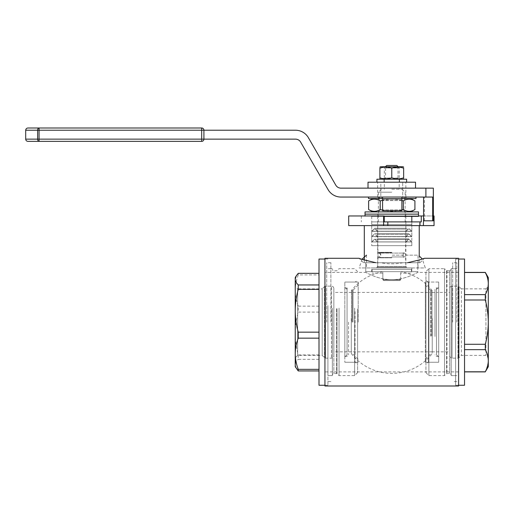 <?xml version="1.0" encoding="UTF-8"?>
<svg xmlns="http://www.w3.org/2000/svg" width="514" height="514" viewBox="0 0 514 514"><rect width="100%" height="100%" fill="white"/><g stroke="black" fill="none" stroke-linecap="round" stroke-linejoin="round"><path stroke-width="0.39" stroke-dasharray="2.57 1.93" d="M458.597 258.285L458.597 386.001M324.944 258.285L324.944 386.001M458.597 272.394L417.76 272.394C417.869 272.105 406.002 279.661 391.88 279.719C377.668 279.744 365.666 272.099 365.782 272.394C365.66 272.099 377.861 279.86 392.182 279.719C406.188 279.552 417.863 272.105 417.76 272.394L417.76 262.738L365.782 262.738L419.244 262.738L364.297 262.738L417.76 262.738L417.76 271.649L365.782 271.649L417.76 271.649M407.486 262.738L403.008 262.738C395.517 264.151 388.025 264.151 380.533 262.738L363.552 262.738L380.533 262.738C388.025 264.151 395.517 264.151 403.008 262.738L419.989 262.738L407.486 262.738L422.302 258.992L425.303 267.948L359.177 267.948L425.303 267.948M363.552 262.738L359.1 258.285L376.055 262.738M419.989 262.738L424.442 258.285L423.53 258.587M384.26 221.9L421.274 221.9M411.817 231.21L371.725 231.21L411.817 231.21L411.817 224.528L371.725 224.528L411.817 224.528L371.725 224.528L411.817 224.528L411.817 221.9L371.725 221.9L411.817 221.9L411.817 245.66L371.725 245.66L411.817 245.66L371.725 245.66L411.817 245.66L411.817 241.946L371.725 241.946L411.817 241.946L409.144 239.273L374.398 239.273L409.144 239.273M384.26 215.957L418.499 215.957M434.054 225.614L348.704 225.614M391.771 225.614L419.244 225.614L391.771 225.614M423.587 215.957L433.353 215.957M434.054 215.957L348.704 215.957M383.605 225.614L383.605 215.957M408.553 239.273L374.989 239.273L408.553 239.273L405.88 241.946L377.661 241.946L405.88 241.946L405.88 245.66L377.661 245.66L405.88 245.66L377.661 245.66L405.88 245.66L405.88 266.451L377.661 266.451L405.88 266.451L407.364 267.935L376.177 267.935L407.364 267.935L376.177 267.935L407.364 267.935L406.619 267.196L376.923 267.196L406.619 267.196M411.817 271.649L371.725 271.649L411.817 271.649L411.817 267.935L371.725 267.935L411.817 267.935L371.725 267.935L411.817 267.935L411.817 269.42L371.725 269.42L411.817 269.42M464.54 385.256L464.54 259.024M464.54 294.631L464.54 272.491L464.54 300.003L464.54 294.631L485.3 294.631L485.3 300.003C487.24 307.256 488.236 314.639 488.3 322.143L488.3 277.592M464.54 344.284L464.54 300.003L464.54 349.655L464.54 344.284L485.3 344.284L485.3 349.655C487.24 353.285 488.236 356.973 488.3 360.725L488.242 362.177M464.54 371.795L464.54 349.655L464.54 371.892L485.3 371.892M464.54 272.491L485.3 272.394M464.54 300.003L485.3 300.003M464.54 349.655L485.3 349.655M488.229 362.357L486.225 369.855M488.3 366.694L488.3 322.143C488.236 329.647 487.24 337.03 485.3 344.284M486.199 274.373L487.253 277.13M487.266 277.174L487.529 278.055M487.535 278.093L487.747 278.909M487.754 278.954L488.043 280.4M488.075 280.605L488.12 280.94M488.242 282.102L488.3 283.561C488.236 287.313 487.24 291.001 485.3 294.631M455.629 259.024L455.629 385.256L455.629 259.024L458.597 259.024M488.3 286.504L488.3 357.783L488.3 286.504L485.923 288.874L485.923 355.405L485.923 288.874L461.347 288.874L461.347 355.405L461.347 288.874L459.034 286.561L459.034 357.718L459.034 286.561L457.98 286.131L457.98 358.155L457.98 286.131L452.063 286.131L452.063 358.155L452.063 286.131C450.624 286.272 449.827 287.063 449.686 288.508L449.686 355.778L449.686 288.508M455.629 268.681L455.629 375.606L455.629 268.681L451.176 268.681L451.176 375.606L451.176 268.681M451.176 269.42L451.176 374.86L451.176 269.42L449.686 270.91L449.686 373.376L449.686 270.91L446.499 270.692L444.488 268.681L444.488 375.606L444.488 268.681L428.894 268.681L428.894 375.606L428.894 268.681L425.926 271.649L425.926 372.637L425.926 271.649M449.686 292.44L449.686 351.846L449.686 292.44L436.47 292.44L436.47 351.846L436.47 292.44M436.47 289.472L436.47 354.814L436.47 289.472L438.699 287.242L438.699 357.044L438.699 287.242M425.926 280.56L425.926 363.726L425.926 280.56L428.496 282.045L428.496 362.241L428.496 282.045L438.699 282.045L438.699 362.241L438.699 282.045L438.699 362.241L438.699 282.045L425.335 282.045L425.335 362.241L425.335 282.045M319.001 259.024L319.001 385.256M319.001 274.932L319.001 370.941L319.001 273.345L319.001 274.932L298.242 274.932L298.242 273.345M319.001 359.331L298.242 359.331L298.242 354.93C296.302 347.914 295.299 340.776 295.242 333.522L295.242 366.694M319.001 354.93L298.242 354.93M319.001 312.12L298.242 312.12L298.242 306.132C296.302 301.018 295.299 295.82 295.242 290.532L295.242 333.522C295.299 326.268 296.302 319.13 298.242 312.12M319.001 306.132L298.242 306.132M296.173 368.307L295.242 365.139C295.299 363.167 296.302 361.233 298.242 359.331M333.849 288.508L333.849 355.778L333.849 288.508C333.714 287.063 332.918 286.272 331.479 286.131L331.479 358.155L331.479 286.131L325.555 286.131L325.555 358.155L325.555 286.131L324.507 286.561L324.507 357.718L324.507 286.561L322.194 288.874L322.194 355.405L322.194 288.874L297.619 288.874L297.619 355.405L297.619 288.874L295.242 286.504L295.242 290.532C295.299 285.244 296.302 280.04 298.242 274.932M327.913 305.592L327.913 385.256L327.913 305.592M295.242 286.504L295.242 357.783L297.619 355.405L322.194 355.405L324.507 357.718L325.555 358.155L331.479 358.155C332.918 358.014 333.714 357.224 333.849 355.778M327.913 308.124L327.913 375.606L327.913 308.124M332.365 308.124L332.365 375.606L332.365 308.124M332.365 308.323L332.365 374.86L332.365 308.323M339.047 308.124L339.047 375.606L339.047 308.124M333.849 314.356L333.849 351.846L333.849 314.356M354.641 308.124L354.641 375.606L354.641 308.124M347.072 314.356L347.072 351.846L347.072 314.356M357.615 308.901L357.615 372.637L357.615 308.901M347.072 313.579L347.072 354.814L347.072 313.579M357.615 311.24L357.615 363.726L357.615 311.24M344.843 312.994L344.843 357.044L344.843 312.994M355.039 311.632L355.039 362.241L355.039 311.632M344.843 311.632L344.843 362.241L344.843 311.632M348.556 322.143L348.556 354.814L348.556 322.143M344.843 322.143L344.843 282.045L344.843 322.143M358.207 322.143L358.207 282.045L358.207 322.143M353.009 322.143L353.009 290.211L353.009 322.143M351.525 322.143L351.525 290.956L351.525 322.143M434.985 336.458L434.985 289.472L434.985 336.458M434.985 335.16L434.985 292.44L434.985 335.16M438.699 337.113L438.699 287.988L438.699 337.113M425.335 338.411L425.335 285.013L425.335 338.411M430.533 336.137L430.533 290.211L430.533 336.137M432.017 335.809L432.017 290.956L432.017 335.809M432.017 335.16L432.017 292.44L432.017 335.16M330.881 322.143L330.881 262.738L330.881 322.143M326.724 322.143L326.724 262.738L326.724 322.143M456.817 322.143L456.817 262.738L456.817 322.143M452.661 322.143L452.661 262.738L452.661 322.143M432.235 318.417L432.235 353.568L432.235 318.417M432.235 322.143L432.235 351.846L432.235 322.143M351.3 318.417L351.3 353.568L351.3 318.417M351.3 322.143L351.3 351.846L351.3 322.143M382.859 279.815L400.682 279.815L382.859 279.815L382.859 271.688L382.859 279.815M400.682 279.815L400.682 271.688L400.682 279.815M391.771 269.42L372.091 269.42L391.771 269.42M400.682 279.667L382.859 279.667L400.682 279.667L400.682 273.133L411.451 273.133L400.682 273.133L400.682 279.667L399.789 280.56L383.752 280.56L399.789 280.56L400.682 279.667M382.859 273.133L382.859 279.667L382.859 273.133L372.091 273.133L382.859 273.133M391.771 257.54L377.957 257.54L391.771 257.54M391.771 252.644L377.957 252.644L391.771 252.644M391.771 221.9L377.661 221.9L391.771 221.9M391.771 192.197L378.407 192.197L391.771 192.197M391.771 189.229L402.166 189.229L391.771 189.229M391.771 167.847L399.198 167.847L391.771 167.847M386.721 165.469L396.821 165.469M383.752 280.56L382.859 279.667L383.752 280.56M377.7 267.196L405.88 267.196L377.7 267.196M377.7 269.42L405.88 269.42L377.7 269.42M403.914 231.21L377.661 231.21L403.914 231.21M403.914 224.528L377.661 224.528L403.914 224.528M404.325 231.21L377.186 231.21L404.325 231.21M406.471 228.242L374.693 228.242L406.471 228.242M408.611 231.21L372.2 231.21L408.611 231.21M376.781 234.468L409.587 234.468L376.781 234.468M374.905 236.697L411.817 236.697L374.905 236.697M374.905 241.895L411.817 241.895L374.905 241.895M375.31 241.895L411.341 241.895L375.31 241.895M377.404 238.92L408.848 238.92L377.404 238.92M379.499 241.895L406.356 241.895L379.499 241.895M379.904 241.895L405.88 241.895L379.904 241.895M379.904 236.697L405.88 236.697L379.904 236.697M378.028 234.468L408.11 234.468L378.028 234.468M373.986 229.122L409.587 229.122L373.986 229.122M371.763 231.351L411.817 231.351L371.763 231.351M371.763 236.549L411.817 236.549L371.763 236.549M372.239 236.549L411.341 236.549L372.239 236.549M374.725 233.581L408.848 233.581L374.725 233.581M377.212 236.549L406.356 236.549L377.212 236.549M377.694 236.549L405.88 236.549L377.694 236.549M377.694 231.351L405.88 231.351L377.694 231.351M375.464 229.122L408.11 229.122L375.464 229.122M407.833 216.362L371.725 216.362L407.833 216.362M403.072 216.362L377.661 216.362L403.072 216.362M403.072 224.528L377.661 224.528L403.072 224.528M413.719 214.132L365.036 214.132L413.719 214.132M403.272 214.132L377.764 214.132L403.272 214.132M418.499 216.362L384.26 216.362M403.272 216.362L377.764 216.362L403.272 216.362M418.499 211.903L365.036 211.903M405.7 211.903L377.764 211.903L405.7 211.903M405.7 214.132L377.764 214.132L405.7 214.132M415.999 198.539L382.583 198.539L382.583 198.912L382.583 198.539L401.89 198.539L401.89 197.055L415.999 197.055L401.89 197.055L401.89 198.912L401.89 197.055L368.48 197.055L401.89 197.055M382.583 198.539L382.583 197.055L382.583 198.539L368.48 198.539M403.175 198.539L378.131 198.539L403.175 198.539L403.175 197.055L381.298 197.055L406.349 197.055L403.175 197.055L403.175 198.539M381.298 198.539L381.298 197.055L378.131 197.055L381.298 197.055L381.298 198.539M379.486 198.539L379.486 197.055M404.993 198.539L404.993 197.055M401.89 198.539L401.89 210.759L401.89 198.912L401.89 210.759L382.583 210.759L401.89 210.759L382.583 210.759L382.583 197.055M401.293 211.903L372.727 211.903L401.293 211.903M403.342 211.903L378.407 211.903L403.342 211.903M405.919 210.746L403.342 209.539C395.626 211.89 387.909 211.89 380.193 209.539L378.381 210.451M378.253 210.502L376.91 210.971M376.813 210.997L376.075 211.17M376.004 211.183L374.982 211.305M374.969 211.312L372.399 211.093M372.033 211.01L371.493 210.849M371.333 210.791L370.549 210.502M370.543 210.496L369.283 209.905M368.622 200.91L369.232 200.569M369.283 200.544L369.977 200.197M371.127 199.721L371.5 199.599M371.603 199.56L373.08 199.22M373.196 199.201L374.141 199.124M374.243 199.124L375.169 199.149M375.188 199.156L376.113 199.284M377.623 199.702L380.193 200.91C387.909 198.558 395.626 198.558 403.342 200.91L405.154 199.997M380.193 209.539L380.193 200.91M403.342 209.539L403.342 200.91M414.92 209.539L414.303 209.879M414.258 209.898L413.564 210.245M412.408 210.721L412.042 210.849M411.939 210.881L410.455 211.228M410.345 211.241L409.401 211.325M408.701 211.318L408.373 211.293M408.02 211.254L407.422 211.158M405.308 199.933L406.632 199.471M406.722 199.451L407.467 199.278M407.531 199.265L408.893 199.124M408.906 199.124L411.142 199.348M411.508 199.438L412.048 199.599M412.209 199.65L412.723 199.837M412.736 199.843L414.258 200.544M382.583 210.168L385.423 210.759M398.119 210.759L401.89 209.937M401.89 200.511L382.583 200.274M401.607 200.55L380.411 200.55L401.607 200.55M401.607 209.898L380.411 209.898L401.607 209.898M401.293 198.539L372.727 198.539L401.293 198.539M403.342 198.539L378.407 198.539L403.342 198.539M25.7 139.14L39.064 139.14L39.064 127.999A2.229 1.426 -90 0 0 37.638 130.228L203.91 130.228L203.91 139.14L295.499 139.14A5.943 5.943 0 0 1 300.645 142.108L328.08 189.627A14.848 14.848 0 0 0 340.943 197.055L425.894 197.055L425.894 188.143L433.353 188.143M27.929 141.363L39.064 141.363L39.064 139.14L203.91 139.14M203.91 130.228L295.499 130.228A14.848 14.848 0 0 1 308.361 137.649L335.796 185.175A5.943 5.943 0 0 0 340.943 188.143L425.894 188.143M423.587 197.055L432.685 197.055L423.587 197.055L423.587 220.814L433.353 220.814M425.894 197.055L432.685 197.055L432.685 220.814M380.829 197.055L402.706 197.055L380.829 197.055L380.829 182.207L377.661 182.207L405.88 182.207L380.829 182.207L380.829 197.055M402.706 197.055L405.88 197.055L402.706 197.055L402.706 182.207L402.706 197.055M391.771 188.143L415.53 188.143L391.771 188.143M415.53 182.207L368.011 182.207M406.619 182.207L376.923 182.207L406.619 182.207M399.564 182.207L383.971 182.207L399.564 182.207L399.564 179.232L383.971 179.232L399.564 179.232M406.619 179.232L376.923 179.232M391.771 179.232L403.06 179.232L391.771 179.232M399.198 179.232L384.344 179.232L399.198 179.232L397.99 178.03L397.99 167.962L385.551 167.962L397.99 167.962L399.198 166.761L384.344 166.761L399.198 166.761M380.257 177.953L379.891 177.863M379.891 168.162C379.891 166.767 379.891 166.767 379.891 168.162L379.891 177.831M399.365 178.801L391.771 177.831L382.146 178.467M380.032 168.117L380.45 167.982M382.397 167.474L383.245 167.313M383.315 167.307L383.836 167.23M384.176 167.191L391.771 168.162L398.832 167.146M391.771 177.831L391.771 168.162M403.509 177.876L403.092 178.011M401.145 178.519L400.297 178.679M400.226 178.692L399.706 178.763M398.851 167.146L401.627 167.583M403.278 168.046L403.651 168.162L403.651 177.831C403.651 179.225 403.651 179.225 403.651 177.831M397.99 178.03L385.551 178.03L397.99 178.03M380.482 166.761L403.06 166.761M392.24 255.137L417.991 255.137L392.24 255.137M392.24 267.948L366.469 267.948L392.24 267.948M419.713 225.614L419.713 221.9M447.026 270.91L447.026 373.376L447.026 270.91M446.499 270.692L446.499 373.594L446.499 270.692M333.849 308.708L333.849 373.376L333.849 308.708M336.516 308.708L336.516 373.376L336.516 308.708M337.043 308.651L337.043 373.594L337.043 308.651M347.072 322.143L347.072 287.988L347.072 322.143M352.27 322.143L352.27 290.211L352.27 322.143M436.47 337.113L436.47 287.988L436.47 337.113M431.272 336.137L431.272 290.211L431.272 336.137M391.771 257.842L377.661 257.842L391.771 257.842M391.771 256.949L403.13 256.949L391.771 256.949M391.771 252.342L377.661 252.342L391.771 252.342M382.583 198.912L401.89 198.912M39.064 141.363A2.229 1.426 -90 0 1 37.638 139.14L37.638 130.228L25.7 130.228M201.681 127.999L201.681 141.363M365.782 271.649L365.782 262.738L365.782 272.394L324.944 272.394M458.597 371.892L324.944 371.892M361.329 215.957L361.329 221.9M419.675 225.614L419.675 221.9M371.725 221.9L371.725 245.66L371.725 241.946L374.398 239.273M419.244 262.738L419.244 255.966L417.991 255.137L418.004 267.948M364.297 262.738L364.297 259.93M374.989 239.273L377.661 241.946L377.661 266.451L376.177 267.935L376.923 267.196M371.725 269.42L371.725 271.649M455.629 385.256L458.597 385.256M449.686 355.778C449.827 357.224 450.624 358.014 452.063 358.155L457.98 358.155L459.034 357.718L461.347 355.405L485.923 355.405L488.3 357.783M451.176 375.606L455.629 375.606M425.926 372.637L428.894 375.606L444.488 375.606L446.499 373.594L449.686 373.376C450.052 372.997 450.547 373.492 451.176 374.86M436.47 351.846L449.686 351.846M436.47 354.814L438.699 357.044M425.335 362.241L438.699 362.241L428.496 362.241L425.926 363.726M327.913 259.024L324.944 259.024M327.913 385.256L324.944 385.256M332.365 268.681L327.913 268.681M332.365 375.606L327.913 375.606M357.615 372.637L354.641 375.606L339.047 375.606L337.043 373.594L333.849 373.376C333.49 372.997 332.995 373.492 332.365 374.86M357.615 271.649L354.641 268.681L339.047 268.681L337.043 270.692L333.849 270.91C333.483 271.283 332.988 270.788 332.365 269.42M347.072 292.44L333.849 292.44M347.072 351.846L333.849 351.846M347.072 289.472L344.843 287.242M347.072 354.814L344.843 357.044M358.207 362.241L344.843 362.241L355.039 362.241L357.615 363.726M358.207 282.045L344.843 282.045L355.039 282.045L357.615 280.56M344.843 287.988L347.072 287.988L348.556 289.472M344.843 356.298L347.072 356.298L348.556 354.814M358.207 285.013L353.009 290.211L352.27 290.211L351.525 290.956M358.207 359.267L353.009 354.069L352.27 354.069L351.525 353.33M351.525 292.44L348.556 292.44M351.525 351.846L348.556 351.846M438.699 287.988L436.47 287.988C436.103 287.609 435.609 288.103 434.985 289.472M438.699 356.298L436.47 356.298C436.097 356.671 435.602 356.176 434.985 354.814M425.335 285.013L430.533 290.211L431.272 290.211L432.017 290.956M425.335 359.267L430.533 354.069L431.272 354.069L432.017 353.33M432.017 351.846L434.985 351.846M432.017 292.44L434.985 292.44M330.881 268.681L326.724 268.681M330.881 375.606L326.724 375.606M330.881 262.738L326.724 262.738M330.881 381.542L326.724 381.542M456.817 268.681L452.661 268.681M456.817 375.606L452.661 375.606M456.817 262.738L452.661 262.738M456.817 381.542L452.661 381.542M432.235 292.44L351.3 292.44M432.235 351.846L351.3 351.846M382.859 271.688A51.233 51.233 0 0 0 351.3 290.718M351.3 353.561A51.233 51.233 0 0 0 432.235 353.561M432.235 290.718A51.233 51.233 0 0 0 400.682 271.688M372.091 269.42L372.091 273.133M411.451 269.42L411.451 273.133M377.957 257.54L377.661 267.196M405.585 257.54L405.88 267.196M380.411 252.644L380.411 256.949L379.814 257.54M403.13 252.644L403.13 256.949L403.728 257.54M377.661 221.9L377.957 252.644M405.88 221.9L405.585 252.644M381.375 189.229L378.407 192.197L378.407 221.9M402.166 189.229L405.135 192.197L405.135 221.9M385.429 166.761L384.344 167.847L384.344 189.229M398.112 166.761L399.198 167.847L399.198 189.229M404.364 256.82L404.467 256.82C400.676 255.754 404.043 252.143 404.467 253.106L379.075 253.106C381.51 254.456 381.51 255.696 379.075 256.82L377.218 254.963L379.075 253.106L404.364 253.106M404.467 253.106L406.323 254.963C406.445 255.831 405.822 256.447 404.467 256.82M377.661 216.362L377.661 231.21M405.88 216.362L405.88 231.21M406.356 231.21L408.848 228.242L411.341 231.21M377.186 231.21L374.693 228.242L372.2 231.21M371.725 216.362L371.725 231.21M373.948 234.468L371.725 236.697L371.725 241.895M409.587 234.468L411.817 236.697L411.817 241.895M377.186 241.895L374.693 238.92L372.2 241.895M406.356 241.895L408.848 238.92L411.341 241.895M405.88 241.895L405.88 236.697L408.11 234.468M377.661 241.895L377.661 236.697L375.432 234.468M373.948 229.122L371.725 231.351L371.725 236.549M409.587 229.122L411.817 231.351L411.817 236.549M377.186 236.549L374.693 233.581L372.2 236.549M406.356 236.549L408.848 233.581L411.341 236.549M405.88 236.549L405.88 231.351L408.11 229.122M377.661 236.549L377.661 231.351L375.432 229.122M365.036 216.362L365.036 215.957M405.771 216.362L405.771 211.903M377.764 216.362L377.764 211.903M378.131 198.539L378.131 197.055M406.349 198.539L406.349 197.055M405.135 211.903L403.124 209.898L403.124 200.55L405.135 198.539M378.407 211.903L380.411 209.898L380.411 200.55L378.407 198.539M424.442 220.814L424.442 197.055M377.661 197.055L377.661 182.207M405.88 197.055L405.88 182.207M383.971 182.207L383.971 179.232M384.344 179.232L385.551 178.03L385.551 167.962L384.344 166.761M361.991 259.229L359.177 267.948M366.488 255.137L366.469 267.948"/><path stroke-width="0.77" d="M359.1 258.285L324.944 258.285L324.944 386.001L458.597 386.001L458.597 258.285L424.442 258.285M376.055 262.738C365.917 260.45 360.269 258.966 359.1 258.285C360.063 258.908 365.717 260.392 376.055 262.738M407.486 262.738C417.606 260.457 423.253 258.972 424.442 258.285C423.497 258.902 417.843 260.386 407.486 262.738M423.53 258.587L422.302 258.992L419.244 255.966L419.244 225.614M418.499 215.957L421.274 215.957L421.274 221.9L384.26 221.9L384.26 215.957L348.704 215.957L348.704 225.614L383.605 225.614L383.605 215.957M419.989 221.9L419.989 225.614L434.054 225.614L434.054 215.957L433.353 215.957M419.989 225.614L383.605 225.614M423.388 225.614L423.587 215.957M423.388 215.957L421.274 215.957M458.597 259.024L464.54 259.024L464.54 385.256L458.597 385.256M464.54 349.655L485.3 349.655L485.3 344.284C487.24 337.03 488.236 329.647 488.3 322.143L488.3 366.694L485.3 371.795C487.24 368.165 488.236 364.477 488.3 360.725C488.236 356.973 487.24 353.285 485.3 349.655M464.54 344.284L485.3 344.284M464.54 371.795L485.3 371.795L486.225 369.855M464.54 300.003L485.3 300.003L485.3 294.631C487.24 291.001 488.236 287.313 488.3 283.561L488.3 322.143C488.236 314.639 487.24 307.256 485.3 300.003M464.54 294.631L485.3 294.631M464.54 272.491L485.3 272.491L486.199 274.373M485.3 272.394L485.3 272.491C487.24 276.114 488.236 279.809 488.3 283.561L488.3 277.592L485.3 272.394L464.54 272.394M488.178 281.389L488.242 282.102M324.944 385.256L319.001 385.256L319.001 259.024L324.944 259.024M319.001 369.354L298.242 369.354L298.242 370.941L295.242 366.694L295.242 310.764C295.299 318.018 296.302 325.15 298.242 332.166L319.001 332.166M319.001 370.941L298.242 370.941M319.001 338.154L298.242 338.154L298.242 332.166M319.001 273.345L298.242 273.345L296.173 275.973L295.242 279.147L295.242 277.592L295.242 357.783M319.001 284.955L298.242 284.955L298.242 289.356C296.302 296.372 295.299 303.504 295.242 310.764L295.242 279.147C295.299 281.119 296.302 283.053 298.242 284.955M319.001 289.356L298.242 289.356M298.242 338.154C296.302 343.268 295.299 348.466 295.242 353.754C295.299 359.042 296.302 364.246 298.242 369.354M398.112 166.761L396.821 165.469L386.721 165.469L385.429 166.761M365.036 215.957L365.036 214.132L418.499 214.132L418.499 211.903L365.036 211.903L365.036 214.132L418.499 214.132L418.499 216.362L384.26 216.362M401.89 198.539L415.999 198.539L415.999 197.055M368.48 197.055L368.48 198.539L382.583 198.539M379.486 198.539L379.486 197.055M404.993 198.539L404.993 197.055M382.583 197.055L382.583 210.759L401.89 210.759L401.89 197.055M372.399 211.093L372.033 211.01M369.283 209.905L368.622 209.539L368.622 200.91C372.477 198.558 376.338 198.558 380.193 200.91L382.583 200.274M411.142 199.348L411.508 199.438M414.258 200.544L414.92 200.91C411.065 198.558 407.204 198.558 403.342 200.91L401.89 200.511M401.89 209.937L403.342 209.539C407.204 211.89 411.065 211.89 414.92 209.539L414.92 200.91L410.814 198.539M403.342 209.539L403.342 200.91M372.727 211.903L368.622 209.539C372.477 211.89 376.338 211.89 380.193 209.539L382.583 210.168M385.423 210.759L398.119 210.759M380.193 209.539L380.193 200.91M39.064 141.363A2.229 1.426 -90 0 1 37.638 139.14L39.064 139.14L39.064 141.363L201.681 141.363L201.681 139.14L39.064 139.14L39.064 130.228L37.638 130.228A2.229 1.426 -90 0 1 39.064 127.999L39.064 130.228L201.681 130.228L201.681 127.999A2.229 2.229 0 0 1 203.91 130.228L203.91 139.14L295.499 139.14A5.943 5.943 0 0 1 300.645 142.108L328.08 189.627A14.848 14.848 0 0 0 340.943 197.055L425.894 197.055L425.894 188.143L340.943 188.143A5.943 5.943 0 0 1 335.796 185.175L308.361 137.649A14.848 14.848 0 0 0 295.499 130.228L203.91 130.228A2.229 2.229 0 0 0 201.681 127.999L27.929 127.999L201.681 127.999A2.229 2.229 0 0 1 203.91 130.228L201.681 130.228L201.681 139.14L203.91 139.14A2.229 2.229 0 0 1 201.681 141.363L27.929 141.363C26.574 141.234 25.835 140.489 25.7 139.14L25.7 130.228L37.638 130.228L37.638 139.14L25.7 139.14M425.894 188.143L433.353 188.143L433.353 220.814L432.685 220.814L432.685 197.055L425.894 197.055M423.587 197.055L423.587 220.814L432.685 220.814M368.011 188.143L368.011 182.207L415.53 182.207L415.53 188.143M201.681 141.363A2.229 2.229 0 0 0 203.91 139.14A2.229 2.229 0 0 1 201.681 141.363A2.229 2.229 0 0 0 203.91 139.14M376.923 182.207L376.923 179.232L406.619 179.232L406.619 182.207M403.509 177.876L403.651 177.831C403.651 179.225 403.651 179.225 403.651 177.831C399.693 179.225 395.729 179.225 391.771 177.831C387.813 179.225 383.849 179.225 379.891 177.831L379.891 177.838C379.891 179.225 379.891 179.225 379.891 177.831C379.891 179.225 379.891 179.225 379.891 177.831L379.891 168.162C379.891 166.767 379.891 166.767 379.891 168.162L380.032 168.117M380.925 178.152L380.257 177.953M380.45 167.982L381.208 167.763M381.394 167.712L381.748 167.622M381.921 167.583L382.397 167.474M403.092 178.011L402.327 178.229M402.147 178.281L401.794 178.371M401.62 178.416L401.145 178.519M402.616 167.84L403.278 168.046M403.651 177.831L403.651 168.162C403.651 166.767 403.651 166.767 403.651 168.162C403.651 166.767 403.651 166.767 403.651 168.162C399.693 166.767 395.729 166.767 391.771 168.162C387.813 166.767 383.849 166.767 379.891 168.162M391.771 177.831L391.771 168.162M403.651 167.101L403.06 166.761L380.482 166.761L379.891 167.101M387.832 225.614L387.832 221.9M382.583 198.912L401.89 198.912M201.681 127.999A2.229 2.229 0 0 1 203.91 130.228M364.297 259.93L364.297 225.614M464.54 371.892L485.3 371.892M295.242 277.592L296.173 275.973M411.817 216.362L411.817 221.9M410.814 211.903L414.92 209.539M372.727 198.539L368.622 200.91M25.7 130.228C25.835 128.873 26.574 128.134 27.929 127.999M403.06 179.232L403.651 178.891M380.482 179.232L379.891 178.891M366.488 255.137L361.991 259.229"/></g></svg>
